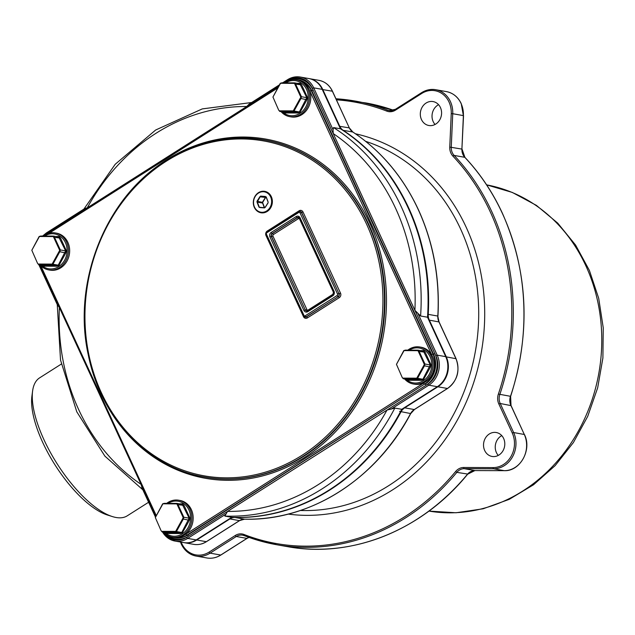<?xml version="1.0" encoding="UTF-8"?>
<svg xmlns="http://www.w3.org/2000/svg" width="635" height="635" viewBox="0 0 635 635"><rect width="100%" height="100%" fill="white"/><g stroke="black" fill="none" stroke-linecap="round" stroke-linejoin="round"><path stroke-width="0.95" d="M394.835 408.075A207.613 181.031 100 0 1 322.191 488.799A207.613 181.031 100 0 1 224.853 516.088L227.544 511.413A203.2 177.181 -80 0 0 318.302 484.608A203.2 177.181 -80 0 0 387.009 410.083L394.835 408.075L401.757 409.297L437.332 386.691A22.09 19.256 -80 0 0 445.73 356.656L427.514 317.222A207.613 181.031 -80 0 0 340.439 128.786L322.223 89.352A22.09 19.256 -80 0 0 308.84 78.549L300.323 77.041A22.09 19.256 100 0 1 313.698 87.844L333.073 129.762L333.518 127.564L340.439 128.786M57.499 304.871L59.372 307.578A203.2 177.181 -80 0 0 141.057 484.346L142.272 488.339M333.518 127.564A207.613 181.031 100 0 1 420.592 316L414.901 310.34A203.2 177.181 -80 0 0 333.224 133.564L333.073 129.762M279.344 84.979L249.063 104.164L246.729 106.505A203.2 177.181 -80 0 0 87.273 207.835L84.836 208.518M420.592 316L427.514 317.222M224.853 516.088L231.775 517.311A207.613 181.031 -80 0 0 401.757 409.297M163.378 532.162A20.979 18.296 -80 0 0 186.714 537.353A1.103 0.421 57.6 0 0 187.682 538.409A22.09 19.256 100 0 1 175.014 541.06L183.539 542.568A22.09 19.256 -80 0 0 196.199 539.909L231.775 517.311M266.311 197.517L260.152 196.826L260.58 196.104L257.064 202.216L256.992 201.271L262.366 202.319L265.263 197.731L266.224 197.279M265.493 196.715L260.66 196.342L265.771 197.247L262.58 202.541L264.589 207.708M260.58 196.104L265.406 196.477M256.992 201.271L259.89 196.683M264.263 207.685L262.366 202.319L262.461 203.041L257.35 202.136L259.278 207.105L259.882 207.343L258.993 207.185L261.215 207.447M268.026 201.922L266.097 196.953M266.168 196.842L268.097 201.811M258.993 207.185L257.064 202.216M265.224 207.24L268.121 202.644M268.168 202.748L265.271 207.343M259.882 207.343L264.716 207.724M264.581 207.923L259.755 207.542M267.978 193.477A10.327 9.001 -80 0 0 255.318 196.271A10.327 9.001 -80 0 0 257.183 210.55A10.327 9.001 -80 0 0 269.843 207.748A10.327 9.001 -80 0 0 267.978 193.477M257.167 211.058A10.874 9.485 100 0 1 254.143 198.112A10.874 9.485 100 0 1 264.739 191.349A10.874 9.485 100 0 1 268.526 193.064A10.874 9.485 100 0 1 271.55 206.002A10.874 9.485 100 0 1 260.953 212.773A10.874 9.485 100 0 1 257.167 211.058M43.958 265.581L56.658 265.628L58.245 265.16L58.912 265.478L56.904 266.224L56.658 265.628L51.34 264.684L38.632 264.644L43.958 265.581L44.196 266.184L43.569 265.517M39.148 236.506L40.735 236.037L39.402 236.537L31.821 250.269L39.148 236.506L53.348 236.585L53.435 236.085L54.523 237.387L53.348 236.585L59.714 250.365L60.317 249.936L65.643 250.881L58.761 237.022L59.047 236.522L60.539 238.101L54.523 237.387L60.317 249.936L59.825 251.714L59.714 250.365L52.134 264.096L58.245 265.16L65.643 250.881L66.342 250.65L65.818 252.976L59.825 251.714L52.919 264.216L51.34 264.684L52.134 264.096L38.187 264.041L38.632 264.644L37.544 263.334L31.821 250.269L37.544 263.334M56.904 266.224L44.196 266.184M65.818 252.976L58.912 265.478M40.735 236.037L53.435 236.085L58.761 237.022M55.848 236.506L59.047 236.522M60.539 238.101L66.342 250.65M41.442 265.136A17.669 15.407 -80 0 0 58.682 266.621A17.669 15.407 -80 0 0 65.413 242.618A17.669 15.407 -80 0 0 44.609 236.053M43.188 236.045A18.772 16.367 100 0 1 44.434 235.18A18.772 16.367 100 0 1 55.205 232.918A18.772 16.367 100 0 1 68.231 247.991A18.772 16.367 100 0 1 59.428 267.637A18.772 16.367 100 0 1 48.665 269.891A18.772 16.367 100 0 1 39.981 264.882M55.205 232.918L56.491 233.148A18.772 16.367 100 0 1 69.517 248.214A18.772 16.367 100 0 1 60.722 267.859A18.772 16.367 100 0 1 49.951 270.121L48.665 269.891M167.465 532.884L180.173 532.932L181.753 532.463L182.428 532.781L180.411 533.527L180.173 532.932L174.847 531.987L162.147 531.947L167.465 532.884L167.711 533.487L167.084 532.821M162.663 503.809L164.243 503.341L162.909 503.841L155.329 517.565L162.663 503.809L176.863 503.888L176.951 503.388L178.03 504.69L176.863 503.888L183.229 517.668L183.832 517.239L189.159 518.184L182.269 504.325L182.562 503.825L184.055 505.404L178.03 504.69L183.832 517.239L183.332 519.017L183.229 517.668L175.649 531.4L181.753 532.463L189.159 518.184L189.849 517.954L189.333 520.279L183.332 519.017L176.427 531.519L174.847 531.987L175.649 531.4L161.703 531.344L162.147 531.947L161.06 530.638L155.329 517.565L161.06 530.638M180.411 533.527L167.711 533.487M189.333 520.279L182.428 532.781M164.243 503.341L176.951 503.388L182.269 504.325M179.364 503.809L182.562 503.825M184.055 505.404L189.849 517.954M164.949 532.44A17.669 15.407 -80 0 0 182.197 533.924A17.669 15.407 -80 0 0 188.928 509.921A17.669 15.407 -80 0 0 168.116 503.357M166.703 503.349A18.772 16.367 100 0 1 167.942 502.483A18.772 16.367 100 0 1 178.713 500.221A18.772 16.367 100 0 1 191.738 515.287A18.772 16.367 100 0 1 182.943 534.94A18.772 16.367 100 0 1 172.172 537.194A18.772 16.367 100 0 1 163.489 532.186M178.713 500.221L179.999 500.451A18.772 16.367 100 0 1 193.024 515.517A18.772 16.367 100 0 1 184.229 535.162A18.772 16.367 100 0 1 173.466 537.424L172.172 537.194M285.083 112.363L297.791 112.411L299.371 111.943L300.045 112.26L298.029 113.006L297.791 112.411L292.465 111.466L279.765 111.427L285.083 112.363L285.329 112.959L284.702 112.3M280.281 83.288L281.861 82.82L280.527 83.32L272.947 97.044L280.281 83.288L294.473 83.368L294.561 82.868L295.648 84.169L294.473 83.368L300.847 97.147L301.45 96.718L306.769 97.663L299.887 83.804L300.18 83.304L301.673 84.884L295.648 84.169L301.45 96.718L300.95 98.496L300.847 97.147L293.259 110.879L299.371 111.943L306.769 97.663L307.467 97.433L306.943 99.758L300.95 98.496L294.045 110.998L292.465 111.466L293.259 110.879L279.313 110.823L279.765 111.427L278.678 110.117L272.947 97.044L278.678 110.117M298.029 113.006L285.329 112.959M306.943 99.758L300.045 112.26M281.861 82.82L294.561 82.868L299.887 83.804M296.982 83.288L300.18 83.304M301.673 84.884L307.467 97.433M282.567 111.919A17.669 15.407 -80 0 0 299.807 113.403A17.669 15.407 -80 0 0 306.538 89.4A17.669 15.407 -80 0 0 285.734 82.836M284.321 82.828A18.772 16.367 100 0 1 285.559 81.955A18.772 16.367 100 0 1 296.331 79.7A18.772 16.367 100 0 1 309.356 94.766A18.772 16.367 100 0 1 300.561 114.411A18.772 16.367 100 0 1 289.79 116.673A18.772 16.367 100 0 1 281.107 111.665M296.331 79.7L297.617 79.931A18.772 16.367 100 0 1 310.642 94.996A18.772 16.367 100 0 1 301.847 114.641A18.772 16.367 100 0 1 291.084 116.903L289.79 116.673M408.599 379.666L421.299 379.714L422.878 379.246L423.553 379.563L421.537 380.309L421.299 379.714L415.973 378.77L403.273 378.73L408.599 379.666L408.837 380.262L408.21 379.603M403.789 350.591L405.368 350.123L404.043 350.623L396.462 364.347L403.789 350.591L417.989 350.671L418.076 350.163L419.163 351.472L417.989 350.671L424.355 364.45L424.958 364.022L430.284 364.958L423.394 351.107L423.688 350.607L425.18 352.187L419.163 351.472L424.958 364.022L424.458 365.8L424.355 364.45L416.774 378.174L422.878 379.246L430.284 364.958L430.982 364.736L430.459 367.062L424.458 365.8L417.56 378.301L415.973 378.77L416.774 378.174L402.828 378.127L403.273 378.73L402.185 377.42L396.462 364.347L402.185 377.42M421.537 380.309L408.837 380.262M430.459 367.062L423.553 379.563M405.368 350.123L418.076 350.163L423.394 351.107M420.489 350.591L423.688 350.607M425.18 352.187L430.982 364.736M406.075 379.222A17.669 15.407 -80 0 0 423.323 380.706A17.669 15.407 -80 0 0 430.054 356.703A17.669 15.407 -80 0 0 409.25 350.139M407.829 350.131A18.772 16.367 100 0 1 409.075 349.258A18.772 16.367 100 0 1 419.838 347.004A18.772 16.367 100 0 1 432.864 362.069A18.772 16.367 100 0 1 424.069 381.714A18.772 16.367 100 0 1 413.298 383.977A18.772 16.367 100 0 1 404.614 378.968M419.838 347.004L421.132 347.234A18.772 16.367 100 0 1 434.157 362.299A18.772 16.367 100 0 1 425.363 381.945A18.772 16.367 100 0 1 414.591 384.207L413.298 383.977M61.293 364.085L39.6 377.873A81.717 31.274 57.6 0 0 32.599 391.017A81.717 31.274 57.6 0 0 57.031 463.621A81.717 31.274 57.6 0 0 112.387 516.572A81.717 31.274 57.6 0 0 116.07 517.493A81.717 31.274 57.6 0 0 127.254 515.818L148.598 502.261M112.387 516.572L107.371 514.993A77.303 29.583 -122.4 0 1 55.015 464.899A77.303 29.583 -122.4 0 1 31.901 396.224L32.599 391.017M435.054 124.476A12.144 10.589 100 0 1 433.189 121.626A12.144 10.589 100 0 1 438.555 104.68M440.42 107.521A12.144 10.589 100 0 1 439.428 120.388A12.144 10.589 100 0 1 428.831 125.5A12.144 10.589 100 0 1 421.473 119.555A12.144 10.589 100 0 1 422.465 106.688A12.144 10.589 100 0 1 433.062 101.576A12.144 10.589 100 0 1 440.42 107.521M498.269 455.422A12.144 10.589 100 0 1 496.403 452.572A12.144 10.589 100 0 1 501.769 435.618M503.634 438.467A12.144 10.589 100 0 1 502.642 451.334A12.144 10.589 100 0 1 492.046 456.446A12.144 10.589 100 0 1 484.688 450.501A12.144 10.589 100 0 1 485.68 437.634A12.144 10.589 100 0 1 496.276 432.522A12.144 10.589 100 0 1 503.634 438.467M203.549 543.195A12.144 10.589 100 0 1 201.581 543.893M225.496 514.374L187.682 538.409L196.199 539.909M186.714 537.353L227.544 511.413M162.449 532.003L175.014 541.06A22.09 19.256 100 0 1 162.552 532.019M141.057 484.346L59.372 307.578M387.009 410.083L427.839 384.135A20.979 18.296 -80 0 0 435.816 355.6L437.213 355.148A22.09 19.256 100 0 1 428.815 385.183L391.001 409.21M417.846 313.23L437.213 355.148L445.73 356.656M435.816 355.6L414.901 310.34M427.839 384.135A1.103 0.421 57.6 0 0 428.815 385.183L437.332 386.691M333.224 133.564L312.309 88.297A20.979 18.296 -80 0 0 287.568 80.558A1.103 0.421 -122.4 0 1 287.504 79.724A1.103 0.421 -122.4 0 1 287.655 79.7A22.09 19.256 100 0 1 300.323 77.041C295.839 76.303 291.568 77.192 287.504 79.724L282.631 82.82M282.742 82.82L287.425 79.851M287.568 80.558L285.837 81.661A23.193 20.225 100 0 1 313.19 90.218L434.927 353.695A23.193 20.225 100 0 1 426.109 385.231L188.436 536.25A23.193 20.225 100 0 1 166.172 534.638M278.662 86.217L246.729 106.505M312.309 88.297L313.698 87.844L322.223 89.352M87.273 207.835L46.442 233.775A1.103 0.421 -122.4 0 1 46.379 232.942A1.103 0.421 -122.4 0 1 46.53 232.918L84.344 208.891M46.442 233.775A20.979 18.296 -80 0 0 44.767 234.974M47.3 233.728A1.103 0.421 -122.4 0 1 47.395 233.474A1.103 0.421 -122.4 0 1 47.546 233.45L278.336 86.804M40.83 265.787L156.21 515.493M277.654 88.035L49.395 233.077M432.014 355.441A20.979 18.296 -80 0 0 431.609 354.505L432.999 354.052A22.09 19.256 100 0 1 424.601 384.088L186.928 535.107A1.103 0.421 -122.4 0 1 185.96 534.059L423.624 383.04A20.979 18.296 -80 0 0 424.45 382.484M185.11 534.567A20.979 18.296 -80 0 0 185.96 534.059M174.53 537.813A22.09 19.256 -80 0 0 174.792 537.861A22.09 19.256 -80 0 0 187.46 535.202L186.928 535.107A22.09 19.256 100 0 1 174.26 537.766A22.09 19.256 100 0 1 171.72 537.107M431.609 354.505L309.864 91.035L311.261 90.583L432.999 354.052L433.53 354.147L311.793 90.67A22.09 19.256 -80 0 0 298.418 79.867A22.09 19.256 -80 0 0 298.148 79.819M294.846 79.518A22.09 19.256 100 0 1 297.886 79.772A22.09 19.256 100 0 1 311.261 90.583L313.19 90.218M309.864 91.035A20.979 18.296 -80 0 0 309.42 90.122M188.436 536.25A1.103 0.421 57.6 0 0 187.46 535.202L424.601 384.088A1.103 0.421 -122.4 0 1 423.624 383.04M45.91 234.339A23.193 20.225 100 0 1 48.173 232.688L278.654 86.233M426.109 385.231A1.103 0.421 57.6 0 0 425.132 384.183A22.09 19.256 -80 0 0 433.53 354.147L434.927 353.695M134.168 187.079A172.275 150.217 100 0 1 166.735 159.758A172.275 150.217 100 0 1 369.88 223.314A172.275 150.217 100 0 1 304.348 457.597A172.275 150.217 100 0 1 98.608 388.128M204.938 477.091A171.172 149.257 -80 0 0 205.2 477.139A171.172 149.257 -80 0 0 303.379 456.541A171.172 149.257 -80 0 0 383.58 277.424A171.172 149.257 -80 0 0 264.819 140.025A171.172 149.257 -80 0 0 264.549 139.978M166.108 160.52A171.172 149.257 100 0 1 264.287 139.93A171.172 149.257 100 0 1 383.048 277.328A171.172 149.257 100 0 1 302.847 456.454A171.172 149.257 100 0 1 204.668 477.044L205.2 477.139M166.013 161.385A170.069 148.288 -80 0 0 101.33 392.66A170.069 148.288 -80 0 0 301.871 455.398A170.069 148.288 -80 0 0 366.554 224.123A170.069 148.288 -80 0 0 166.013 161.385M38.822 264.676L57.753 305.649A207.613 181.031 100 0 1 57.841 304.26M337.526 294.021L338.915 293.568A2.207 1.929 100 0 1 338.082 296.569A1.103 0.421 -122.4 0 1 337.106 295.521A1.103 0.96 -80 0 0 337.526 294.021L300.03 212.876A1.103 0.96 -80 0 0 298.728 212.471L266.867 232.72A1.103 0.421 -122.4 0 1 266.811 231.878A1.103 0.421 -122.4 0 1 266.962 231.854L298.585 211.757M266.121 234.863L266.446 234.22L303.943 315.357A1.103 0.96 -80 0 0 305.244 315.77L337.106 295.521M266.867 232.72A1.103 0.96 -80 0 0 266.446 234.22M305.054 317.095A2.207 1.929 -80 0 0 306.427 316.857L338.288 296.608L306.221 316.817A2.207 1.929 100 0 1 303.609 316L303.943 315.357M298.728 212.471A1.103 0.421 -122.4 0 1 298.672 211.63A1.103 0.421 -122.4 0 1 298.823 211.614A2.207 1.929 100 0 1 301.427 212.423L338.915 293.568L301.641 212.463A2.207 1.929 -80 0 0 300.196 211.368M307.403 317.905A3.31 2.889 100 0 1 303.498 316.682L266.001 235.537A3.31 2.889 100 0 1 267.264 231.037L299.125 210.788A3.31 2.889 100 0 1 303.03 212.011L340.527 293.148A3.31 2.889 100 0 1 339.265 297.656L307.403 317.905A1.103 0.421 57.6 0 0 306.427 316.857L306.221 316.817A1.103 0.421 -122.4 0 1 305.244 315.77M300.03 212.876L303.03 212.011M299.744 218.432L300.077 217.789L334.042 291.298A3.31 2.889 100 0 1 332.78 295.799L307.808 311.666A3.31 2.889 100 0 1 303.903 310.444L305.292 309.991A2.207 1.929 -80 0 0 307.673 310.936M303.903 310.444L269.938 236.942A3.31 2.889 100 0 1 271.193 232.434L296.172 216.567A3.31 2.889 100 0 1 300.077 217.789M296.172 216.567A1.103 0.421 57.6 0 0 297.14 217.615L272.169 233.49A2.207 1.929 -80 0 0 271.328 236.49L305.292 309.991L271.542 236.53A2.207 1.929 100 0 1 272.383 233.521L297.355 217.654A2.207 1.929 100 0 1 298.513 217.376M299.625 218.202A2.207 1.929 -80 0 0 297.14 217.615L297.355 217.654A1.103 0.421 -122.4 0 1 298.331 218.702L273.352 234.569A1.103 0.96 -80 0 0 272.939 236.077L306.895 309.578A1.103 0.96 -80 0 0 308.205 309.983L333.177 294.116A1.103 0.96 -80 0 0 333.597 292.616L299.633 219.115A1.103 0.96 -80 0 0 298.331 218.702M271.193 232.434A1.103 0.421 57.6 0 0 272.169 233.49L272.383 233.521A1.103 0.421 -122.4 0 1 273.352 234.569M333.708 291.933L334.042 291.298M269.938 236.942L272.939 236.077M332.867 294.942A1.103 0.421 57.6 0 0 332.716 294.965A1.103 0.421 57.6 0 0 332.78 295.799M332.637 295.092L307.896 310.809A1.103 0.421 57.6 0 0 307.745 310.832A1.103 0.421 57.6 0 0 307.808 311.666M308.205 309.983A1.103 0.421 -122.4 0 1 308.348 310.444M306.737 311.087A2.207 1.929 100 0 1 305.506 310.031L306.895 309.578M267.414 231.497A1.103 0.421 57.6 0 0 267.264 231.037M299.283 211.368A1.103 0.421 57.6 0 0 299.125 210.788M339.265 297.656A1.103 0.421 57.6 0 0 338.288 296.608A2.207 1.929 -80 0 0 339.13 293.6L340.527 293.148M393.478 110.252A225.282 196.437 -80 0 0 365.816 102.933L393.486 110.252M181.181 542.155A23.193 20.225 -80 0 0 181.769 543.544A23.193 20.225 -80 0 0 209.113 552.101L235.315 535.456A12.144 10.589 100 0 1 244.038 534.487A224.179 195.477 -80 0 0 455.612 471.527A12.144 10.589 100 0 1 463.74 467.487L493.141 467.59A23.193 20.225 -80 0 0 512.247 432.991L513.644 432.538L524.431 434.507C532.225 449.612 520.144 471.511 504.317 470.67A1.103 0.532 -89.8 0 1 504.277 470.67A24.297 21.185 -80 0 0 524.288 434.427L510.865 405.376A11.041 9.628 100 0 1 510.469 396.399A225.282 196.437 -80 0 0 502.253 213.154A225.282 196.437 -80 0 0 464.796 157.313A11.041 9.628 100 0 1 461.907 149.066L463.383 115.594A24.297 21.185 -80 0 0 461.073 103.481A24.297 21.185 -80 0 0 446.357 91.591C453.041 92.956 457.994 96.941 461.216 103.561L463.383 115.673M512.247 432.991L498.824 403.947A12.144 10.589 100 0 1 498.38 394.065A224.179 195.477 -80 0 0 452.938 156.154A12.144 10.589 100 0 1 450.921 153.146A12.144 10.589 100 0 1 449.763 147.09L451.239 113.609L452.739 113.713L463.526 115.633L461.907 149.146M220.972 554.887A1.103 0.421 -122.4 0 1 220.893 555.014A1.103 0.421 -122.4 0 1 220.742 555.038L246.936 538.385A11.041 9.628 100 0 1 248.983 537.4M247.174 538.242A1.103 0.421 -122.4 0 1 247.086 538.361L220.893 555.014C216.432 557.792 211.733 558.768 206.804 557.959A24.297 21.185 -80 0 0 220.742 555.038L210.09 553.149A24.297 21.185 100 0 1 196.159 556.077A24.297 21.185 100 0 1 181.443 544.187M449.763 147.09L462.042 149.114L464.923 157.377A1.103 0.452 -43.3 0 0 464.796 157.313L454.152 155.432A225.282 196.437 100 0 1 491.601 211.264A225.282 196.437 100 0 1 499.816 394.518A11.041 9.628 -80 0 0 500.221 403.495L513.644 432.538A24.297 21.185 100 0 1 493.625 468.789L464.225 468.678A11.041 9.628 -80 0 0 456.835 472.361A225.282 196.437 100 0 1 276.701 544.735A225.282 196.437 100 0 1 244.221 535.622A1.103 0.532 111.3 0 1 244.165 535.607L276.701 544.735L287.353 546.616A225.282 196.437 -80 0 0 467.479 474.242A11.041 9.628 100 0 1 474.877 470.567L504.277 470.67L493.625 468.789A1.103 0.532 90.2 0 1 493.141 467.59M249.031 537.416L247.086 538.361A1.103 0.421 -122.4 0 1 246.936 538.385L236.291 536.504L210.09 553.149A1.103 0.421 57.6 0 1 209.113 552.101M498.38 394.065L510.492 396.311M467.646 474.051L456.835 472.361L455.612 471.527M498.824 403.947L500.221 403.495L510.984 405.622M474.964 470.567A1.103 0.532 -89.8 0 1 474.916 470.567A1.103 0.532 -89.8 0 1 474.877 470.567L464.225 468.678A1.103 0.532 90.2 0 1 463.74 467.487M464.923 157.377C480.147 173.569 492.641 192.191 502.388 213.233C528.201 271.732 530.939 332.788 510.611 396.399L511.008 405.463L524.399 434.673M451.239 113.609A23.193 20.225 -80 0 0 421.688 93.496L395.486 110.141A12.144 10.589 100 0 1 386.763 111.109A1.103 0.532 -68.7 0 1 387.652 110.165A11.041 9.628 -80 0 0 389.239 110.609A11.041 9.628 -80 0 0 395.343 109.426M335.955 98.766A225.282 196.437 100 0 1 355.163 101.052A225.282 196.437 100 0 1 387.652 110.165L390.866 110.728M386.763 111.109A224.179 195.477 -80 0 0 336.447 99.838M395.486 110.141A1.103 0.421 -122.4 0 1 395.422 109.299A1.103 0.421 -122.4 0 1 395.573 109.284L421.537 92.781M421.688 93.496A1.103 0.421 -122.4 0 1 421.624 92.654A1.103 0.421 -122.4 0 1 421.775 92.631A24.297 21.185 100 0 1 435.713 89.71A24.297 21.185 100 0 1 450.421 101.592A24.297 21.185 100 0 1 452.739 113.713L451.263 147.185A11.041 9.628 -80 0 0 452.31 152.694A11.041 9.628 -80 0 0 454.152 155.432A1.103 0.452 -43.3 0 0 452.938 156.154M244.038 534.487A1.103 0.532 111.3 0 0 244.165 535.607L242.626 535.178A11.041 9.628 -80 0 0 236.291 536.504A1.103 0.421 57.6 0 1 235.315 535.456M244.126 535.583A11.041 9.628 -80 0 0 242.626 535.178M355.441 133.771A193.254 168.513 100 0 1 481.338 352.147A193.254 168.513 100 0 1 288.179 514.096M300.395 510.484A188.841 164.663 -80 0 0 450.961 419.251A188.841 164.663 -80 0 0 460.526 228.854A188.841 164.663 -80 0 0 365.673 141.351M342.908 130.381A1.103 0.508 -56.7 0 1 343.21 130.326A207.613 181.031 100 0 1 408.615 207.78A207.613 181.031 100 0 1 428.236 314.333A11.041 9.628 -80 0 0 429.276 320L446.254 356.751A22.09 19.256 100 0 1 437.856 386.786L404.709 407.845A11.041 9.628 -80 0 0 400.915 412.004A207.613 181.031 100 0 1 234.926 517.477A11.041 9.628 -80 0 0 229.886 518.93L196.739 539.996A22.09 19.256 100 0 1 184.142 542.663L193.651 544.346A22.09 19.256 -80 0 0 206.319 541.687A1.103 0.421 57.6 0 0 206.47 541.663A1.103 0.421 57.6 0 0 206.558 541.536M196.382 539.798A1.103 0.421 57.6 0 0 196.739 539.996L206.319 541.687L239.466 520.629A11.041 9.628 100 0 1 244.507 519.176A207.613 181.031 -80 0 0 410.504 413.695A11.041 9.628 100 0 1 414.29 409.543L447.437 388.477A22.09 19.256 -80 0 0 455.835 358.442L438.856 321.699A11.041 9.628 100 0 1 437.817 316.032A207.613 181.031 -80 0 0 418.195 209.479A207.613 181.031 -80 0 0 352.79 132.016A11.041 9.628 100 0 1 349.313 127.897L332.335 91.154A22.09 19.256 -80 0 0 318.953 80.351L309.443 78.669A22.09 19.256 100 0 1 322.747 89.456L339.725 126.206A11.041 9.628 -80 0 0 343.21 130.326L352.79 132.016A1.103 0.508 -56.7 0 1 352.885 132.056A1.103 0.508 -56.7 0 1 352.957 132.128M427.696 314.277L437.952 316.071C439.952 278.114 433.419 242.61 418.338 209.558C402.963 176.689 381.143 150.852 352.885 132.056L349.313 127.897L339.265 126.246M349.425 128.143L332.47 91.234L322.286 89.503M428.815 320.048L438.975 321.945M445.794 356.791L455.954 358.688M437.499 386.588A1.103 0.421 57.6 0 0 437.856 386.786L447.437 388.477A1.103 0.421 57.6 0 0 447.588 388.453A1.103 0.421 57.6 0 0 447.675 388.326M404.352 407.646A1.103 0.421 57.6 0 0 404.709 407.845L414.29 409.543A1.103 0.421 57.6 0 0 414.441 409.519A1.103 0.421 57.6 0 0 414.528 409.392M399.566 411.369L410.583 413.544M234.759 517.39A1.103 0.532 91.2 0 0 234.926 517.477L244.507 519.176A1.103 0.532 91.2 0 0 244.546 519.176A1.103 0.532 91.2 0 0 244.586 519.176M229.529 518.731A1.103 0.421 57.6 0 0 229.886 518.93L239.466 520.629A1.103 0.421 57.6 0 0 239.617 520.605A1.103 0.421 57.6 0 0 239.705 520.486M318.953 80.351C325.041 81.59 329.541 85.217 332.47 91.234L332.446 91.4M193.651 544.346C198.144 545.084 202.414 544.195 206.47 541.663L239.617 520.605L244.546 519.176C310.047 521.232 376.412 479.044 410.654 413.679L414.441 409.519L447.588 388.453C457.517 380.698 460.311 370.721 455.978 358.529L438.999 321.786L437.809 316.103M486.632 184.864A165.648 144.439 100 0 1 511.532 192.214A165.648 144.439 100 0 1 595.725 387.469A165.648 144.439 100 0 1 428.942 511.088L456.057 512.762L483.148 508.786L509.27 499.332L533.535 484.767L555.141 465.622L573.397 442.547L587.724 416.33L597.662 387.842L602.893 358.021L603.25 327.858L598.71 298.339L589.399 270.439L575.604 245.086L557.744 223.139L536.4 205.375L512.278 192.429L486.632 184.864M155.48 517.144L141.732 487.386M249.055 104.156L279.408 84.868M84.828 208.51L46.379 232.942L42.577 236.045M278.4 86.685L46.569 234.029M155.813 516.207L39.664 264.827M171.688 537.099L174.792 537.861M298.418 79.867L294.791 79.51M264.819 140.025L264.287 139.93C229.965 134.247 197.183 141.121 165.957 160.544C105.727 197.366 71.938 282.067 88.313 355.044C100.743 417.997 148.201 467.82 204.668 477.044M57.261 304.586L60.515 360.021L76.779 411.797L104.894 456.136L142.843 489.807M251.643 102.513L202.271 108.902L155.662 130.008L115.229 164.251L83.907 209.09M300.299 211.384L298.672 211.63L266.811 231.878L265.978 234.775L303.474 315.92L305.165 317.119M306.634 311.071L332.716 294.965L333.565 291.854L299.601 218.345L298.41 217.353M504.317 470.67L474.916 470.567L467.646 474.21C422.005 530.352 351.734 558.602 287.353 546.616M335.947 98.758L365.816 102.933M446.357 91.591L435.713 89.71C430.784 88.9 426.085 89.876 421.624 92.654L395.422 109.299L389.239 110.609M180.451 542.02L181.3 544.108C184.523 550.728 189.476 554.712 196.159 556.077L206.804 557.959"/></g></svg>
